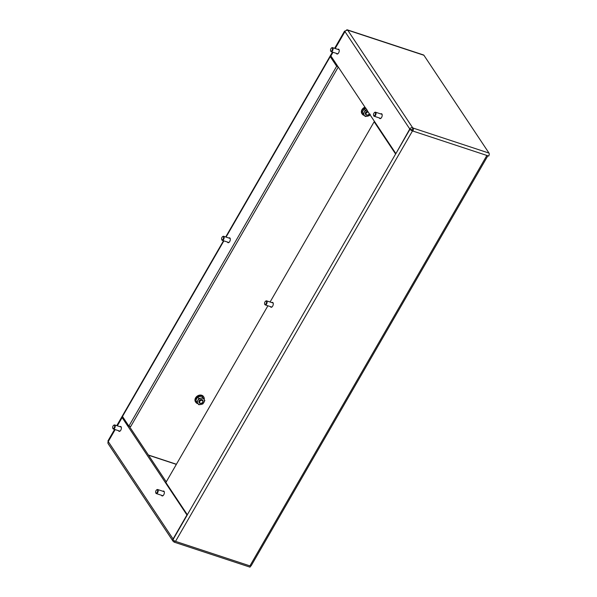 <?xml version="1.0" encoding="UTF-8"?>
<svg xmlns="http://www.w3.org/2000/svg" width="597" height="597" viewBox="0 0 597 597"><rect width="100%" height="100%" fill="white"/><g stroke="black" fill="none" stroke-linecap="round" stroke-linejoin="round"><path stroke-width="0.9" d="M161.526 495.286A2.552 1.313 -71.8 0 0 162.078 495.92A2.552 1.313 -71.8 0 0 163.742 494.786A2.552 1.313 -71.8 0 0 163.682 491.062A2.552 1.313 -71.8 0 0 162.854 491.241M379.371 117.96A2.552 1.313 -71.8 0 0 379.931 118.594A2.552 1.313 -71.8 0 0 381.587 117.46A2.552 1.313 -71.8 0 0 381.528 113.736A2.552 1.313 -71.8 0 0 380.707 113.915M336.402 53.387A2.552 1.313 -71.8 0 0 336.962 54.021A2.552 1.313 -71.8 0 0 338.618 52.887A2.552 1.313 -71.8 0 0 338.559 49.17A2.552 1.313 -71.8 0 0 337.738 49.342M118.557 430.713A2.552 1.313 -71.8 0 0 119.109 431.347A2.552 1.313 -71.8 0 0 120.773 430.213A2.552 1.313 -71.8 0 0 120.713 426.489A2.552 1.313 -71.8 0 0 119.885 426.668M271.784 302.582A2.552 1.313 108.2 0 1 272.605 302.403A2.552 1.313 108.2 0 1 272.665 306.119A2.552 1.313 108.2 0 1 271.008 307.254A2.552 1.313 108.2 0 1 270.448 306.627M228.815 238.009A2.552 1.313 108.2 0 1 229.636 237.83A2.552 1.313 108.2 0 1 229.696 241.546A2.552 1.313 108.2 0 1 228.039 242.688A2.552 1.313 108.2 0 1 227.479 242.054M411.997 129.609L413.146 128.079A2.239 1.149 108.2 0 1 412.84 131.041L412.49 130.93A2.239 0.716 30 0 1 409.96 129.258L411.408 129.736M413.005 127.862L412.654 127.751A2.239 1.776 146.4 0 0 409.773 128.982L395.99 153.444M412.49 130.93L175.533 541.36L249.919 565.881L486.876 155.451L488.697 156.056A2.239 1.149 -71.8 0 0 489.003 153.086L423.907 55.26A2.239 1.149 -71.8 0 0 423.549 54.969L347.342 29.85A2.239 1.149 108.2 0 1 347.7 30.141L423.907 55.26M335.193 48.506L344.962 31.589A2.239 1.776 -33.6 0 1 347.842 30.357L347.7 30.141M250.658 566.031L250.009 567.15L174.152 542.143L174.533 540.912M175.533 541.36A2.239 0.716 -150 0 1 172.996 539.681L187.368 514.793A2.239 0.716 -150 0 1 187.331 514.733L165.884 482.503L267.911 305.783M174.152 542.143L174.787 541.046M346.081 30.544A2.239 1.149 108.2 0 1 347.342 29.85M487.868 155.78L251.098 565.866A2.239 0.716 -150 0 1 249.919 565.881M345.335 31.096A2.239 0.716 30 0 0 344.499 31.208A2.239 0.716 30 0 0 344.588 31.671L344.865 31.76M108.355 441.407L108.079 441.31A2.239 0.716 -150 0 1 107.997 440.847L114.602 429.407M108.079 441.31L114.893 429.504M117.072 425.736L122.452 416.422A2.239 0.716 -150 0 0 122.482 416.475L128.892 426.101L336.656 66.245L338.044 66.707M331.604 57.021L330.216 56.566A2.239 0.716 30 0 0 330.245 56.618L336.656 66.245M330.216 56.566L332.745 52.185M334.917 48.417L344.588 31.671M128.892 426.101L130.631 426.676L338.268 67.036M412.124 129.967L412.84 131.041L486.876 155.451M374.841 122.004L374.147 121.773L395.602 154.004A2.239 0.716 30 0 0 395.639 154.063L409.96 129.258M374.147 121.773L270.083 302.022M117.348 425.833L122.124 417.564L186.936 514.957L173.07 538.979A2.664 2.119 146.4 0 0 173.018 541.166L108.206 443.772A2.664 2.119 -33.6 0 1 108.258 441.579L115.169 429.601M173.018 541.166A2.664 2.119 146.4 0 0 173.973 541.875M122.124 417.564L123.512 418.019M129.236 426.221L166.257 481.854M395.707 153.354L330.895 55.961L333.022 52.275M157.123 492.458A1.724 0.888 -71.8 0 0 157.601 490.376A1.724 0.888 -71.8 0 0 156.563 489.958A1.724 0.888 -71.8 0 0 156.153 490.406A1.724 0.888 -71.8 0 0 155.698 492.577A1.724 0.888 -71.8 0 0 157.123 492.458M156.713 489.861A2.127 1.097 108.2 0 1 156.877 489.719A2.127 1.097 108.2 0 1 157.638 489.518A2.127 1.097 108.2 0 1 157.571 492.809A2.127 1.097 108.2 0 1 156.302 493.562A2.127 1.097 108.2 0 1 155.81 492.95A2.127 1.097 108.2 0 1 155.765 492.741M223.077 239.225A1.724 0.888 -71.8 0 0 223.554 237.143A1.724 0.888 -71.8 0 0 222.517 236.725A1.724 0.888 -71.8 0 0 222.106 237.173A1.724 0.888 -71.8 0 0 221.659 239.345A1.724 0.888 -71.8 0 0 223.077 239.225M222.666 236.628A2.127 1.097 108.2 0 1 222.83 236.487A2.127 1.097 108.2 0 1 223.591 236.285A2.127 1.097 108.2 0 1 223.524 239.576A2.127 1.097 108.2 0 1 222.256 240.33A2.127 1.097 108.2 0 1 221.763 239.718A2.127 1.097 108.2 0 1 221.718 239.509M266.046 303.798A1.724 0.888 -71.8 0 0 266.523 301.709A1.724 0.888 -71.8 0 0 265.486 301.291A1.724 0.888 -71.8 0 0 265.083 301.746A1.724 0.888 -71.8 0 0 264.628 303.91A1.724 0.888 -71.8 0 0 266.046 303.798M265.635 301.201A2.127 1.097 108.2 0 1 265.799 301.06A2.127 1.097 108.2 0 1 266.56 300.858A2.127 1.097 108.2 0 1 266.493 304.149A2.127 1.097 108.2 0 1 265.225 304.903A2.127 1.097 108.2 0 1 264.732 304.291A2.127 1.097 108.2 0 1 264.687 304.082M114.154 427.885A1.724 0.888 -71.8 0 0 114.631 425.803A1.724 0.888 -71.8 0 0 113.594 425.385A1.724 0.888 -71.8 0 0 113.184 425.833A1.724 0.888 -71.8 0 0 112.729 428.004A1.724 0.888 -71.8 0 0 114.154 427.885M113.743 425.288A2.127 1.097 108.2 0 1 113.908 425.146A2.127 1.097 108.2 0 1 114.669 424.945A2.127 1.097 108.2 0 1 114.594 428.236A2.127 1.097 108.2 0 1 113.333 428.989A2.127 1.097 108.2 0 1 112.84 428.377A2.127 1.097 108.2 0 1 112.796 428.168M331.999 50.558A1.724 0.888 -71.8 0 0 332.477 48.476A1.724 0.888 -71.8 0 0 331.439 48.059A1.724 0.888 -71.8 0 0 331.036 48.514A1.724 0.888 -71.8 0 0 330.581 50.678A1.724 0.888 -71.8 0 0 331.999 50.558M331.589 47.961A2.127 1.097 108.2 0 1 331.753 47.82A2.127 1.097 108.2 0 1 332.514 47.626A2.127 1.097 108.2 0 1 332.447 50.909A2.127 1.097 108.2 0 1 331.178 51.67A2.127 1.097 108.2 0 1 330.686 51.058A2.127 1.097 108.2 0 1 330.641 50.842M374.976 115.131A1.724 0.888 -71.8 0 0 375.446 113.049A1.724 0.888 -71.8 0 0 374.416 112.632A1.724 0.888 -71.8 0 0 374.006 113.087A1.724 0.888 -71.8 0 0 373.55 115.251A1.724 0.888 -71.8 0 0 374.976 115.131M374.558 112.535A2.127 1.097 108.2 0 1 374.722 112.393A2.127 1.097 108.2 0 1 375.483 112.191A2.127 1.097 108.2 0 1 375.416 115.482A2.127 1.097 108.2 0 1 374.147 116.243A2.127 1.097 108.2 0 1 373.662 115.631A2.127 1.097 108.2 0 1 373.61 115.415M202.637 402.281A1.724 1.373 146.4 0 0 199.823 401.356A1.724 1.373 146.4 0 0 202.637 402.281M199.361 401.042A2.127 1.694 -33.6 0 1 201.137 399.811A2.127 1.694 -33.6 0 1 202.868 400.438A2.127 1.694 -33.6 0 1 202.831 402.191A2.127 1.694 -33.6 0 1 201.055 403.423A2.127 1.694 -33.6 0 1 199.323 402.796A2.127 1.694 -33.6 0 1 199.361 401.042M203.599 396.751A4.791 3.806 146.4 0 0 203.465 396.527A4.791 3.806 146.4 0 0 201.876 395.304A4.791 3.806 146.4 0 0 196.406 396.804A4.791 3.806 146.4 0 0 195.488 401.841A4.791 3.806 146.4 0 0 195.637 402.05M204.211 399.445A4.791 3.806 146.4 0 0 203.749 396.96A4.791 3.806 146.4 0 0 202.167 395.729A4.791 3.806 146.4 0 0 196.689 397.236A4.791 3.806 146.4 0 0 195.771 402.266A4.791 3.806 146.4 0 0 197.361 403.497A4.791 3.806 146.4 0 0 198.003 403.676M202.868 400.438L202.681 400.154A2.127 1.694 146.4 0 0 200.95 399.535A2.127 1.694 146.4 0 0 199.174 400.766A2.127 1.694 146.4 0 0 199.137 402.52L199.323 402.796M204.846 400.4L204.01 402.221A3.731 2.963 146.4 0 0 204.017 399.281L201.913 396.251L199.644 396.49L197.861 397.02L196.659 398.729L195.816 400.55L196.741 401.93L197.808 400.453A3.731 2.963 146.4 0 0 197.794 403.393L196.741 401.93M202.808 403.938L201.025 404.46A3.731 2.963 146.4 0 0 203.875 402.453L202.808 403.938M198.756 404.699L197.928 403.572A3.731 2.963 146.4 0 0 200.764 404.512L198.756 404.699M203.89 399.102A3.731 2.963 146.4 0 0 201.047 398.162L202.831 397.639L204.017 399.281M201.047 398.162L200.786 398.214A3.731 2.963 146.4 0 0 197.943 400.221L197.808 400.453M197.943 400.221L198.779 398.4L200.786 398.214M201.913 396.251L202.831 397.639M197.861 397.02L198.779 398.4M365.26 107.594A4.791 3.806 146.4 0 0 362.185 114.034A4.791 3.806 146.4 0 0 363.767 115.266A4.791 3.806 146.4 0 0 364.416 115.445M364.968 107.169A4.791 3.806 146.4 0 0 361.894 113.602A4.791 3.806 146.4 0 0 362.051 113.811M367.7 111.266A2.127 1.694 146.4 0 0 365.588 112.527A2.127 1.694 146.4 0 0 365.543 114.281L365.73 114.564A2.127 1.694 -33.6 0 1 365.774 112.811A2.127 1.694 -33.6 0 1 367.886 111.542M366.051 108.258L364.267 108.781L362.23 112.311L363.155 113.699L364.222 112.214A3.731 2.963 146.4 0 0 364.207 115.161L363.155 113.699M370.289 114.214L369.222 115.699L367.439 116.228A3.731 2.963 146.4 0 0 369.961 114.669M365.17 116.467L364.342 115.34A3.731 2.963 146.4 0 0 367.177 116.273L365.17 116.467M366.894 110.057A3.731 2.963 146.4 0 0 364.349 111.99L364.222 112.214M364.349 111.99L365.192 110.169L367.2 109.982M364.267 108.781L365.192 110.169M368.267 112.124A1.724 1.373 146.4 0 0 366.827 115.005A1.724 1.373 146.4 0 0 369.237 113.572M369.349 113.743A2.127 1.694 -33.6 0 1 369.237 113.952A2.127 1.694 -33.6 0 1 367.468 115.184A2.127 1.694 -33.6 0 1 365.73 114.564M412.654 127.751L347.842 30.357M413.146 128.079L489.003 153.086M148.526 455.205L176.346 464.376M148.407 455.018L176.413 464.257M122.482 416.475L223.875 240.86M226.047 237.099L330.245 56.618M395.602 154.004L187.331 514.733M108.258 441.579L173.07 538.979M409.773 128.982L344.962 31.589M344.499 31.208L334.626 48.32M332.447 52.088L225.696 236.979M223.524 240.748L116.773 425.639M157.638 489.518L164.242 491.697M156.302 493.562L162.906 495.741M155.698 492.577L155.81 492.95M223.591 236.285L230.196 238.464M222.256 240.33L228.86 242.509M221.659 239.345L221.763 239.718M266.56 300.858L273.165 303.037M265.225 304.903L271.829 307.082M264.628 303.91L264.732 304.291M114.669 424.945L121.273 427.124M113.333 428.989L119.937 431.168M112.729 428.004L112.84 428.377M332.514 47.626L339.118 49.797M331.178 51.67L337.783 53.842M330.581 50.678L330.686 51.058M375.483 112.191L382.087 114.37M374.147 116.243L380.752 118.415M373.55 115.251L373.662 115.631M203.465 396.527L203.749 396.96M195.488 401.841L195.771 402.266M361.894 113.602L362.185 114.034"/></g></svg>
